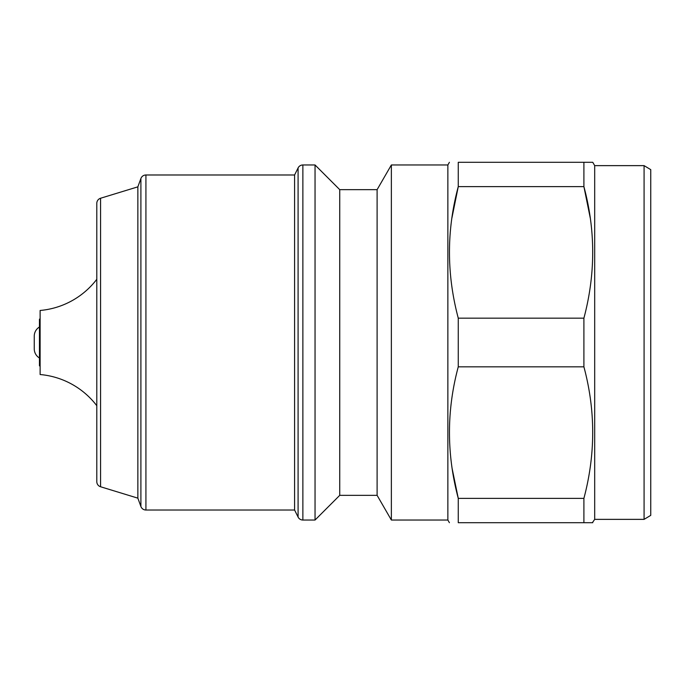<?xml version="1.0" encoding="UTF-8"?>
<svg xmlns="http://www.w3.org/2000/svg" width="685" height="685" viewBox="0 0 685 685"><rect width="100%" height="100%" fill="white"/><g stroke="black" fill="none" stroke-linecap="round" stroke-linejoin="round"><path stroke-width="1.03" d="M391.366 520.035L447.862 520.035L447.862 164.965L391.366 164.965L391.366 520.035L377.11 495.341L377.11 189.659L339.734 189.659L315.04 164.965L315.04 520.035L302.873 520.035A5.343 5.343 0 0 1 298.086 517.064L294.593 510.017L145.922 510.017A5.343 5.343 0 0 1 140.904 506.506L137.865 498.158L137.865 186.842L140.904 178.494L140.904 506.506M315.04 164.965L302.873 164.965A5.343 5.343 0 0 0 298.086 167.936L298.086 517.064M294.593 510.017L294.593 174.983L145.922 174.983A5.343 5.343 0 0 0 140.904 178.494M100.575 198.239L100.575 486.761A5.343 5.343 0 0 1 96.799 481.649L96.799 203.351A5.343 5.343 0 0 1 100.575 198.239L137.865 186.842M96.799 405.717A80.085 80.085 0 0 0 40.124 374.532L40.124 310.468A80.085 80.085 0 0 0 96.799 279.283M39.456 358.007A10.677 10.677 0 0 1 34.25 348.836L34.25 336.164A10.677 10.677 0 0 1 39.456 326.993M644.08 519.367L644.08 165.633L650.75 169.64L650.75 515.36L644.08 519.367L594.691 519.367L592.379 522.698M644.08 165.633L594.691 165.633L594.691 519.367M594.691 165.633L592.765 162.302L583.903 162.302L583.903 186.628C595.625 230.228 595.625 274.077 583.903 318.174L583.903 366.826C595.625 410.426 595.625 454.275 583.903 498.372L583.903 522.698L592.765 522.698M583.903 162.302L458.265 162.302C446.543 162.302 446.543 162.302 458.265 162.302C446.543 162.302 446.543 162.302 458.265 162.302L458.265 186.628C446.534 230.228 446.534 274.077 458.265 318.174L458.265 366.826C446.534 410.426 446.534 454.275 458.265 498.372L452.109 468.437M583.903 522.698L458.265 522.698C446.543 522.698 446.543 522.698 458.265 522.698L458.265 498.372L583.903 498.372M377.11 189.659L391.366 164.965M339.734 189.659L339.734 495.341L315.04 520.035M377.11 495.341L339.734 495.341M294.593 174.983L298.086 167.936M100.575 486.761L137.865 498.158M40.124 318.611L39.456 319.27L39.456 365.73L40.124 366.389M451.886 218.104L458.265 186.628L583.903 186.628L590.282 218.104M583.903 318.174L458.265 318.174M583.903 366.826L458.265 366.826M302.873 164.965L302.873 520.035M145.922 174.983L145.922 510.017M447.862 520.035L449.403 522.698M447.862 164.965L449.403 162.302"/></g></svg>
